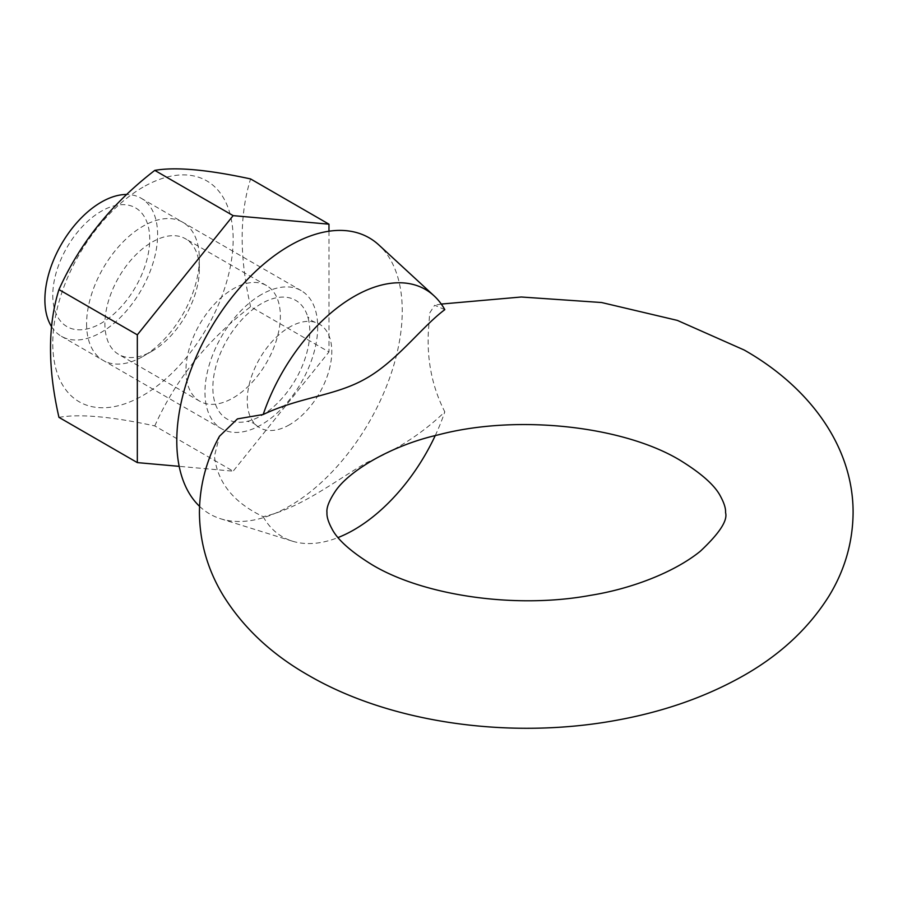 <?xml version="1.0" encoding="UTF-8"?>
<svg xmlns="http://www.w3.org/2000/svg" width="898" height="898" viewBox="0 0 898 898"><rect width="100%" height="100%" fill="white"/><g stroke="black" fill="none" stroke-linecap="round" stroke-linejoin="round"><path stroke-width="0.67" stroke-dasharray="4.49 3.37" d="M86.59 323.875A79.72 46.023 120 0 0 142.962 356.416A79.72 46.023 120 0 0 199.334 258.781A79.72 46.023 120 0 0 142.962 226.24A79.72 46.023 120 0 0 86.59 323.875M199.334 269.355A66.766 38.547 -60 0 1 152.121 351.129A66.766 38.547 -60 0 1 118.727 354.441A66.766 38.547 -60 0 1 104.909 323.875A66.766 38.547 -60 0 1 134.049 256.682A66.766 38.547 -60 0 1 185.504 238.789A66.766 38.547 -60 0 1 199.334 269.355L199.334 258.781M185.942 370.661A66.766 38.547 120 0 0 199.771 401.226A66.766 38.547 120 0 0 251.216 383.334A66.766 38.547 120 0 0 280.367 316.141A66.766 38.547 120 0 0 266.538 285.575A66.766 38.547 120 0 0 215.082 303.468A66.766 38.547 120 0 0 185.942 370.661M142.962 187.188A127.55 73.636 120 0 0 52.78 343.395A127.55 73.636 120 0 0 142.962 395.468A127.55 73.636 120 0 0 233.154 239.261A127.55 73.636 120 0 0 142.962 187.188M58.954 417.357C79.574 413.709 111.509 416.56 154.782 425.921L233.154 471.169L179.185 466.343M154.782 425.921C175.391 379.787 207.337 340.05 250.598 306.712L328.971 351.96L233.154 471.169M250.598 306.712C239.362 257.502 239.362 214.914 250.598 178.938M328.971 231.224L328.971 351.96M289.515 424.754A59.784 34.517 -60 0 1 255.997 425.035A59.784 34.517 -60 0 1 251.597 376.262A59.784 34.517 -60 0 1 289.515 327.13A59.784 34.517 -60 0 1 315.277 322.36A59.784 34.517 -60 0 1 329.544 368.539A59.784 34.517 -60 0 1 289.515 424.754M444.813 309.653L434.654 305.23L429.671 313.065L428.324 332.597C427.01 361.277 432.499 387.689 444.813 411.834C422.98 432.926 397.197 449.718 367.428 462.212C336.604 479.712 301.245 508.178 263.193 516.687C233.592 502.599 217.338 482.394 214.442 456.083L219.482 436.237M261.34 415.651A68.551 39.579 120 0 0 308.149 318.116A68.551 39.579 120 0 0 261.34 303.692A68.551 39.579 120 0 0 213.275 380.09A68.551 39.579 120 0 0 248.757 420.994A68.551 39.579 120 0 0 261.34 415.651M52.78 295.229A68.551 39.579 120 0 0 101.25 323.224A68.551 39.579 120 0 0 149.73 239.261A68.551 39.579 120 0 0 101.25 211.266A68.551 39.579 120 0 0 52.78 295.229M51.534 326.625A79.72 46.023 120 0 0 61.39 336.279A79.72 46.023 120 0 0 101.25 332.339A79.72 46.023 120 0 0 153.322 262.093A79.72 46.023 120 0 0 141.109 198.211A79.72 46.023 120 0 0 126.697 194.473M261.34 294.578A79.72 46.023 120 0 0 209.256 364.824A79.72 46.023 120 0 0 221.48 428.705A79.72 46.023 120 0 0 261.34 424.754A79.72 46.023 120 0 0 313.413 354.508A79.72 46.023 120 0 0 301.189 290.638A79.72 46.023 120 0 0 261.34 294.578M199.558 506.337A159.429 92.045 120 0 0 220.717 518.786A159.429 92.045 120 0 0 289.515 506.124A159.429 92.045 120 0 0 390.675 374.994A159.429 92.045 120 0 0 378.821 244.929M263.193 516.687A142.849 82.47 120 0 0 292.355 541.157A142.849 82.47 120 0 0 338.108 537.532M435.227 435.62A142.849 82.47 120 0 0 444.813 411.834M152.121 351.129L142.962 356.416M199.771 401.226L118.727 354.441M266.538 285.575L185.504 238.789M255.997 425.035L253.337 423.081L247.399 421.263L248.757 420.994M315.277 322.36L312.257 321.035L307.711 316.803L308.149 318.116M61.39 336.279L221.48 428.705M292.355 541.157L220.717 518.786M441.277 304.063L434.654 305.23M141.109 198.211L301.189 290.638"/><path stroke-width="1.35" d="M328.971 224.186L250.598 178.938C207.494 169.599 175.559 166.747 154.782 170.384C111.666 203.532 79.731 243.268 58.954 289.594C47.706 325.559 47.706 368.146 58.954 417.357L137.327 462.605L137.327 334.842L233.154 215.632L328.971 224.186L328.971 231.224M154.782 170.384L233.154 215.632M58.954 289.594L137.327 334.842M179.185 466.343L137.327 462.605M126.697 194.473A79.72 46.023 120 0 0 101.25 202.162A79.72 46.023 120 0 0 51.534 326.625M354.003 296.531A142.849 82.47 120 0 0 263.193 414.506C300.224 396.815 335.212 396.097 365.711 378.642C396.781 361.288 421.746 326.816 444.813 309.653A142.849 82.47 120 0 0 434.015 295.79A142.849 82.47 120 0 0 354.003 296.531M434.015 295.79L378.821 244.929A159.429 92.045 120 0 0 289.515 245.771A159.429 92.045 120 0 0 188.602 376.183A159.429 92.045 120 0 0 199.558 506.337M338.108 537.532A142.849 82.47 120 0 0 354.003 529.809A142.849 82.47 120 0 0 435.227 435.62M441.277 304.063L521.289 297.002L601.604 302.525L677.35 320.395L744.161 350.007C808.211 386.263 853.235 445.341 853.1 512.623C852.808 542.482 844.726 570.365 828.854 596.261C807.706 629.812 777.668 657.156 738.74 678.316C702.64 698.015 662.05 711.968 616.993 720.185C511.074 739.817 390.866 723.361 308.362 675.251C271.645 654.35 243.246 627.736 223.164 595.408C207.618 569.736 199.704 542.145 199.423 512.623C199.625 485.65 206.316 460.191 219.482 436.237L237.431 418.895L263.193 414.506M680.392 460.461C624.604 426.494 518.168 413.686 438 434.924C390.877 445.576 348.806 471.08 335.369 491.228C329.128 500.613 326.333 507.74 326.973 512.623C326.67 516.642 328.298 521.996 331.878 528.686C337.367 539.586 350.792 551.619 372.131 564.786C422.554 595.15 514.352 609.45 590.749 595.295C630.699 588.931 673.96 572.643 700.339 551.226C719.444 533.311 727.851 520.447 725.55 512.623C725.865 508.605 724.226 503.262 720.645 496.572C715.156 485.672 701.742 473.639 680.392 460.461"/></g></svg>
